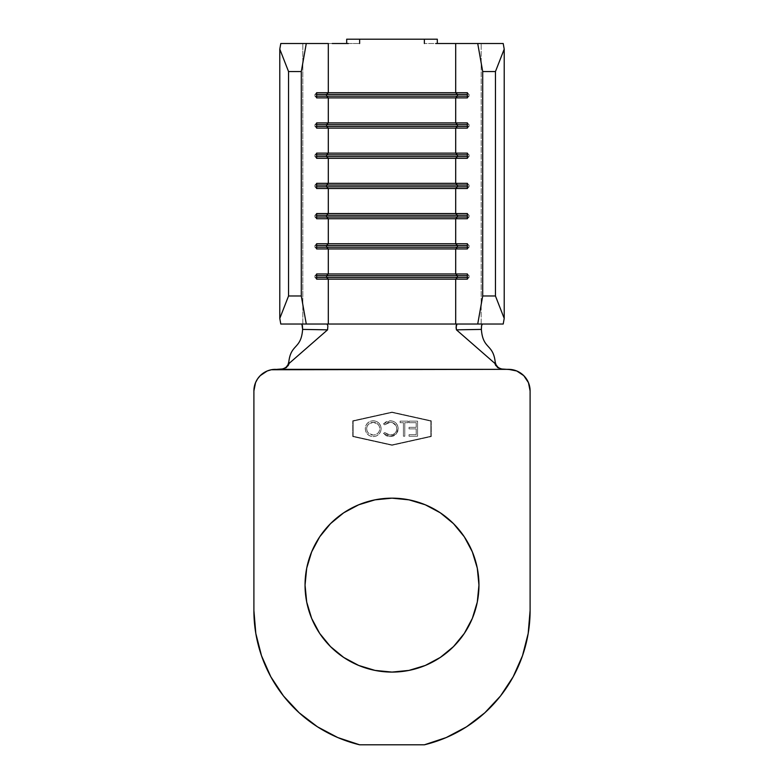 <?xml version="1.0" encoding="UTF-8"?>
<svg xmlns="http://www.w3.org/2000/svg" width="784" height="784" viewBox="0 0 784 784"><rect width="100%" height="100%" fill="white"/><g stroke="black" fill="none" stroke-linecap="round" stroke-linejoin="round"><path stroke-width="0.59" stroke-dasharray="3.92 2.94" d="M478.955 585.119A86.955 86.955 0 0 0 392 498.163A86.955 86.955 0 0 0 305.045 585.119A86.955 86.955 0 0 0 392 672.084A86.955 86.955 0 0 0 478.955 585.119M430.837 436.237L430.837 421.126L392 412.502L353.163 421.126L353.163 436.237L392 444.861L430.837 436.237L392 444.861L353.163 436.237L353.163 421.126L392 412.502L430.837 421.126L430.837 436.237L392 444.861L430.837 436.237L430.837 421.126L430.837 436.237M390.069 420.743L393.166 421.273L395.812 422.948L397.606 425.516L398.194 428.593L397.733 431.465L395.949 434.346L393.47 436.012L390.05 436.619L386.375 435.835L383.484 433.454L384.67 432.552L388.531 434.924L392.617 434.659L394.832 433.327L396.341 431.239L396.841 428.701L396.194 425.849L392.686 422.743L388.599 422.439L384.67 424.81L383.484 423.899L386.385 421.518L390.069 420.743L383.484 423.899L390.069 420.743C395.009 421.077 397.723 423.693 398.194 428.593L396.283 433.983L390.05 436.619L383.484 433.454L384.67 432.552L390.06 435.071C394.156 434.855 396.42 432.729 396.841 428.701C396.43 424.712 394.205 422.576 390.158 422.292L384.67 424.81L383.484 423.899L384.67 424.81L390.158 422.292C394.205 422.576 396.43 424.712 396.841 428.701C396.42 432.729 394.156 434.855 390.06 435.071L384.67 432.552L383.484 433.454L390.05 436.619L396.283 433.983L398.194 428.593C397.723 423.693 395.009 421.077 390.069 420.743L393.166 421.273L395.812 422.948L397.606 425.516L398.194 428.593L397.733 431.465L395.949 434.346L393.47 436.012L390.05 436.619L386.375 435.835L383.484 433.454L384.67 432.552L388.531 434.924L392.617 434.659L394.832 433.327L396.341 431.239L396.841 428.701L396.194 425.849L392.686 422.743L388.599 422.439L384.67 424.81L383.484 423.899L386.385 421.518L390.069 420.743M417.558 436.237L409.042 436.237L409.042 434.689L416.206 434.689L416.206 428.877L409.042 428.877L409.042 427.329L416.206 427.329L416.206 422.684L409.042 422.684L409.042 421.126L417.558 421.126L417.558 436.237L417.558 421.126L417.558 436.237L409.042 436.237L409.042 434.689L416.206 434.689L416.206 428.877L409.042 428.877L409.042 427.329L416.206 427.329L416.206 422.684L409.042 422.684L409.042 421.126L417.558 421.126L409.042 421.126L409.042 422.684L416.206 422.684L416.206 427.329L409.042 427.329L409.042 428.877L416.206 428.877L416.206 434.689L409.042 434.689L409.042 436.237L417.558 436.237L417.558 421.126L409.042 421.126L409.042 422.684L416.206 422.684L416.206 427.329L409.042 427.329L409.042 428.877L416.206 428.877L416.206 434.689L409.042 434.689L409.042 436.237L417.558 436.237M404.779 422.684L404.779 436.237L403.427 436.237L403.427 422.684L400.134 422.684L400.134 421.126L408.072 421.126L408.072 422.684L404.779 422.684L408.072 422.684L404.779 422.684L404.779 436.237L403.427 436.237L403.427 422.684L400.134 422.684L400.134 421.126L408.072 421.126L408.072 422.684L408.072 421.126L400.134 421.126L400.134 422.684L403.427 422.684L403.427 436.237L404.779 436.237L404.779 422.684L408.072 422.684L408.072 421.126L400.134 421.126L400.134 422.684L403.427 422.684L403.427 436.237L404.779 436.237L404.779 422.684M381.151 428.75L380.573 431.788L378.819 434.346L376.242 436.061L373.194 436.619L370.146 436.051L367.578 434.307L365.844 431.729L365.275 428.681L365.854 425.594L367.608 423.007L370.224 421.292L373.311 420.743L376.349 421.351L378.907 423.095L380.583 425.702L381.151 428.75C380.75 423.899 378.133 421.233 373.311 420.743C378.133 421.233 380.75 423.899 381.151 428.75C380.691 433.581 378.035 436.208 373.194 436.619C368.343 436.178 365.707 433.532 365.275 428.681C365.716 423.772 368.402 421.135 373.311 420.743C368.402 421.135 365.716 423.772 365.275 428.681C365.707 433.532 368.343 436.178 373.194 436.619C378.035 436.208 380.691 433.581 381.151 428.75L380.573 431.788L378.819 434.346L376.242 436.061L373.194 436.619L370.146 436.051L367.578 434.307L365.844 431.729L365.275 428.681L365.854 425.594L367.608 423.007L370.224 421.292L373.311 420.743L376.349 421.351L378.907 423.095L380.583 425.702L381.151 428.75M481.19 324.027L481.19 43.512L424.369 43.512L503.21 43.512L481.19 43.512L481.19 324.027L302.81 324.027L302.81 43.512L359.631 43.512L280.79 43.512L302.81 43.512L302.81 324.027L482.395 324.027M451.731 43.512L435.688 43.512M348.312 43.512L332.269 43.512M301.605 324.027L302.81 324.027M346.685 39.2L437.315 39.2L346.685 39.2M467.372 96.167L469.077 96.167L469.077 94.443L467.372 94.443L469.077 94.443L467.372 92.718L469.077 94.443L469.077 96.167L467.372 96.167M467.372 97.892L469.077 96.167L467.372 97.892M314.923 96.167L316.628 96.167L314.923 96.167L314.923 94.443L316.628 94.443L314.923 94.443L316.628 92.718L314.923 94.443L314.923 96.167L316.628 97.892L314.923 96.167M467.372 126.371L469.077 126.371L469.077 124.646L467.372 124.646L469.077 124.646L467.372 122.921L469.077 124.646L469.077 126.371L467.372 126.371M467.372 128.106L469.077 126.371L467.372 128.106M314.923 126.371L316.628 126.371L314.923 126.371L314.923 124.646L316.628 124.646L314.923 124.646L316.628 122.921L314.923 124.646L314.923 126.371L316.628 128.106L314.923 126.371M467.372 156.584L469.077 156.584L469.077 154.86L467.372 154.86L469.077 154.86L467.372 153.135L469.077 154.86L469.077 156.584L467.372 156.584M467.372 158.309L469.077 156.584L467.372 158.309M314.923 156.584L316.628 156.584L314.923 156.584L314.923 154.86L316.628 154.86L314.923 154.86L316.628 153.135L314.923 154.86L314.923 156.584L316.628 158.309L314.923 156.584M467.372 186.798L469.077 186.798L469.077 185.063L467.372 185.063L469.077 185.063L467.372 183.338L469.077 185.063L469.077 186.798L467.372 186.798M467.372 188.523L469.077 186.798L467.372 188.523M314.923 186.798L316.628 186.798L314.923 186.798L314.923 185.063L316.628 185.063L314.923 185.063L316.628 183.338L314.923 185.063L314.923 186.798L316.628 188.523L314.923 186.798M467.372 217.001L469.077 217.001L469.077 215.277L467.372 215.277L469.077 215.277L467.372 213.552L469.077 215.277L469.077 217.001L467.372 217.001M467.372 218.726L469.077 217.001L467.372 218.726M314.923 217.001L316.628 217.001L314.923 217.001L314.923 215.277L316.628 215.277L314.923 215.277L316.628 213.552L314.923 215.277L314.923 217.001L316.628 218.726L314.923 217.001M467.372 247.215L469.077 247.215L469.077 245.49L467.372 245.49L469.077 245.49L467.372 243.755L469.077 245.49L469.077 247.215L467.372 247.215M467.372 248.94L469.077 247.215L467.372 248.94M314.923 247.215L316.628 247.215L314.923 247.215L314.923 245.49L316.628 245.49L314.923 245.49L316.628 243.755L314.923 245.49L314.923 247.215L316.628 248.94L314.923 247.215M467.372 277.418L469.077 277.418L469.077 275.694L467.372 275.694L469.077 275.694L467.372 273.969L469.077 275.694L469.077 277.418L467.372 277.418M467.372 279.143L469.077 277.418L467.372 279.143M314.923 277.418L316.628 277.418L314.923 277.418L314.923 275.694L316.628 275.694L314.923 275.694L316.628 273.969L314.923 275.694L314.923 277.418L316.628 279.143L314.923 277.418M495.194 361.934L495.988 364.658L497.781 367.108L500.378 368.764L503.416 369.342L280.584 369.342L283.612 368.764L286.219 367.108L288.012 364.668L288.806 361.934M503.416 369.342L280.584 369.342M253.898 610.55L253.898 390.922L253.898 610.55A138.102 138.102 0 0 0 359.631 744.8L424.369 744.8L446.204 737.568L466.588 726.768M267.246 370.979L260.2 375.683M255.555 382.641L253.898 390.922A21.58 21.58 0 0 1 275.478 369.342M283.465 695.937L299.243 712.852M337.747 737.538L359.631 744.8L424.369 744.8A138.102 138.102 0 0 0 530.102 610.55L530.102 390.922L530.102 610.55L528.181 633.472L522.477 655.796M523.8 375.683L516.754 370.979M392 445.312L352.731 436.58L352.731 420.783L392 412.061L431.269 420.783L431.269 436.58L392 445.312L352.731 436.58L352.731 420.783L392 412.061L431.269 420.783L431.269 436.58L431.269 420.783L392 412.061L352.731 420.783L352.731 436.58L392 445.312L431.269 436.58L392 445.312L431.269 436.58L431.269 420.783L392 412.061L352.731 420.783L352.731 436.58L392 445.312M319.696 536.815L330.515 523.634L343.686 512.814L358.719 504.778L375.036 499.839M408.964 499.839L425.281 504.778L440.314 512.814M453.485 523.634L464.304 536.815M472.34 618.4L464.304 633.433L453.485 646.614L440.314 657.423M425.281 665.459L408.964 670.408L392 672.084L375.036 670.408L358.719 665.459M343.686 657.423L330.515 646.614L319.696 633.433L311.66 618.4M530.102 390.922A21.58 21.58 0 0 0 508.522 369.342M375.242 39.2L408.758 39.2M430.837 421.126L392 412.502L430.837 421.126M392 412.502L353.163 421.126L392 412.502M353.163 421.126L353.163 436.237L353.163 421.126M353.163 436.237L392 444.861L353.163 436.237M366.628 428.672L367.118 431.18L368.568 433.268L373.243 435.071L375.732 434.63L377.849 433.268L379.309 431.22L379.799 428.74L379.319 426.251L377.878 424.154L373.243 422.292L368.588 424.105L366.99 426.525L366.628 428.672C367.049 424.732 369.254 422.605 373.243 422.292C369.254 422.605 367.049 424.732 366.628 428.672C367.03 432.65 369.235 434.777 373.243 435.071C369.235 434.777 367.03 432.65 366.628 428.672L367.118 431.18L368.568 433.268L373.243 435.071C377.202 434.767 379.387 432.66 379.799 428.74C379.387 432.66 377.202 434.767 373.243 435.071L375.732 434.63L377.849 433.268L379.309 431.22L379.799 428.74C379.407 424.791 377.231 422.645 373.243 422.292C377.231 422.645 379.407 424.791 379.799 428.74L379.319 426.251L377.878 424.154L373.243 422.292L368.588 424.105L366.99 426.525L366.628 428.672"/><path stroke-width="1.18" d="M305.045 585.119A86.955 86.955 0 0 1 392 498.163A86.955 86.955 0 0 1 478.955 585.119L477.289 602.092L472.34 618.4L477.289 602.092L478.955 585.119L477.289 568.155L478.955 585.119A86.955 86.955 0 0 1 392 672.084A86.955 86.955 0 0 1 305.045 585.119L306.711 568.155L311.66 551.848L319.696 536.815L311.66 551.848L306.711 568.155L305.045 585.119L306.711 602.092L305.045 585.119M435.688 43.512L455.7 43.512L455.7 92.718L316.628 92.718L316.628 97.892L328.3 97.892L328.3 122.921L328.3 97.892L455.7 97.892L455.7 122.921L316.628 122.921L316.628 128.106L328.3 128.106L328.3 153.135L328.3 128.106L455.7 128.106L455.7 153.135L316.628 153.135L316.628 158.309L328.3 158.309L328.3 183.338L328.3 158.309L455.7 158.309L455.7 183.338L316.628 183.338L316.628 188.523L328.3 188.523L328.3 213.552L328.3 188.523L455.7 188.523L455.7 213.552L316.628 213.552L316.628 218.726L328.3 218.726L328.3 243.755L328.3 218.726L455.7 218.726L455.7 243.755L316.628 243.755L316.628 248.94L328.3 248.94L328.3 273.969L328.3 248.94L455.7 248.94L455.7 273.969L316.628 273.969L316.628 279.143L328.3 279.143L328.3 324.027L328.3 279.143L455.7 279.143L455.7 324.027L327.046 324.027L327.879 325.83L327.565 329.839L289.218 363.315L286.425 367.529L281.28 369.342L502.72 369.342L497.605 367.549L494.782 363.315L456.435 329.839L456.063 327.545L456.954 324.027L477.721 324.027L482.709 295.98L495.449 295.98L504.21 318.402L495.449 295.98L495.449 71.569L495.449 295.98L482.709 295.98L482.709 71.569L482.709 295.98L477.721 324.027L455.7 324.027L455.7 279.143L467.372 279.143L467.372 273.969L455.7 273.969L455.7 248.94L467.372 248.94L467.372 243.755L455.7 243.755L455.7 218.726L467.372 218.726L467.372 213.552L455.7 213.552L455.7 188.523L467.372 188.523L467.372 183.338L455.7 183.338L455.7 158.309L467.372 158.309L467.372 153.135L455.7 153.135L455.7 128.106L467.372 128.106L467.372 122.921L455.7 122.921L455.7 97.892L467.372 97.892L467.372 92.718L455.7 92.718L455.7 43.512L477.721 43.512L482.709 71.569L495.449 71.569L504.21 49.147L504.21 318.402L503.21 324.027L477.721 324.027L503.21 324.027L504.21 318.402L504.21 49.147L503.21 43.512L451.731 43.512M332.269 43.512L348.312 43.512M328.3 43.512L280.79 43.512L279.79 49.147L288.551 71.569L301.291 71.569L306.279 43.512L328.3 43.512L328.3 92.718L328.3 43.512M408.758 39.2L424.369 39.2L424.369 43.512L424.369 39.2L437.315 39.2L437.315 43.512L437.315 39.2L359.631 39.2L359.631 43.512L359.631 39.2L375.242 39.2M288.767 362.198L289.218 363.315L288.169 365.609L284.122 368.833L271.274 369.754L508.522 369.342L516.783 370.989L512.726 369.754L500.006 368.882L495.782 365.53L494.782 363.315L495.194 361.934C493.097 343.578 482.875 349.537 481.376 329.407L481.582 325.507L482.385 324.027L481.513 325.83L481.376 329.407L456.435 329.839L494.782 363.315L495.194 361.934C493.097 343.578 482.875 349.537 481.376 329.407L456.435 329.839L456.141 325.674L456.954 324.027L306.279 324.027L301.291 295.98L301.291 71.569L301.291 295.98L288.551 295.98L288.551 71.569L288.551 295.98L279.79 318.402L279.79 49.147L279.79 318.402L280.79 324.027L306.279 324.027L280.79 324.027L279.79 318.402L288.551 295.98L301.291 295.98L306.279 324.027L327.046 324.027L327.879 325.83L327.565 329.839L302.624 329.407C301.125 349.537 290.903 343.578 288.806 361.934L289.218 363.315L327.565 329.839L302.624 329.407L301.928 324.223M301.605 324.027L302.418 325.517L302.624 329.407C301.125 349.537 290.903 343.578 288.806 361.934L288.032 364.629M346.685 43.512L346.685 39.2L359.631 39.2L346.685 39.2L346.685 43.512M457.405 94.443L457.405 96.167L467.372 96.167L457.405 96.167L455.7 97.892L467.372 97.892L467.372 92.718L455.7 92.718L457.405 94.443L467.372 94.443L457.405 94.443L457.405 96.167L326.595 96.167L326.595 94.443L457.405 94.443L326.595 94.443L328.3 92.718L455.7 92.718L457.405 94.443M328.3 97.892L326.595 96.167L457.405 96.167L455.7 97.892L316.628 97.892L316.628 92.718L328.3 92.718L326.595 94.443L326.595 96.167L328.3 97.892M316.628 96.167L326.595 96.167L316.628 96.167M316.628 94.443L326.595 94.443L316.628 94.443M457.405 124.646L457.405 126.371L467.372 126.371L457.405 126.371L455.7 128.106L467.372 128.106L467.372 122.921L455.7 122.921L457.405 124.646L467.372 124.646L457.405 124.646L457.405 126.371L326.595 126.371L326.595 124.646L457.405 124.646L326.595 124.646L328.3 122.921L455.7 122.921L457.405 124.646M328.3 128.106L326.595 126.371L457.405 126.371L455.7 128.106L316.628 128.106L316.628 122.921L328.3 122.921L326.595 124.646L326.595 126.371L328.3 128.106M316.628 126.371L326.595 126.371L316.628 126.371M316.628 124.646L326.595 124.646L316.628 124.646M457.405 154.86L457.405 156.584L467.372 156.584L457.405 156.584L455.7 158.309L467.372 158.309L467.372 153.135L455.7 153.135L457.405 154.86L467.372 154.86L457.405 154.86L457.405 156.584L326.595 156.584L326.595 154.86L457.405 154.86L326.595 154.86L328.3 153.135L455.7 153.135L457.405 154.86M328.3 158.309L326.595 156.584L457.405 156.584L455.7 158.309L316.628 158.309L316.628 153.135L328.3 153.135L326.595 154.86L326.595 156.584L328.3 158.309M316.628 156.584L326.595 156.584L316.628 156.584M316.628 154.86L326.595 154.86L316.628 154.86M457.405 185.063L457.405 186.798L467.372 186.798L457.405 186.798L455.7 188.523L467.372 188.523L467.372 183.338L455.7 183.338L457.405 185.063L467.372 185.063L457.405 185.063L457.405 186.798L326.595 186.798L326.595 185.063L457.405 185.063L326.595 185.063L328.3 183.338L455.7 183.338L457.405 185.063M328.3 188.523L326.595 186.798L457.405 186.798L455.7 188.523L316.628 188.523L316.628 183.338L328.3 183.338L326.595 185.063L326.595 186.798L328.3 188.523M316.628 186.798L326.595 186.798L316.628 186.798M316.628 185.063L326.595 185.063L316.628 185.063M457.405 215.277L457.405 217.001L467.372 217.001L457.405 217.001L455.7 218.726L467.372 218.726L467.372 213.552L455.7 213.552L457.405 215.277L467.372 215.277L457.405 215.277L457.405 217.001L326.595 217.001L326.595 215.277L457.405 215.277L326.595 215.277L328.3 213.552L455.7 213.552L457.405 215.277M328.3 218.726L326.595 217.001L457.405 217.001L455.7 218.726L316.628 218.726L316.628 213.552L328.3 213.552L326.595 215.277L326.595 217.001L328.3 218.726M316.628 217.001L326.595 217.001L316.628 217.001M316.628 215.277L326.595 215.277L316.628 215.277M457.405 245.49L457.405 247.215L467.372 247.215L457.405 247.215L455.7 248.94L467.372 248.94L467.372 243.755L455.7 243.755L457.405 245.49L467.372 245.49L457.405 245.49L457.405 247.215L326.595 247.215L326.595 245.49L457.405 245.49L326.595 245.49L328.3 243.755L455.7 243.755L457.405 245.49M328.3 248.94L326.595 247.215L457.405 247.215L455.7 248.94L316.628 248.94L316.628 243.755L328.3 243.755L326.595 245.49L326.595 247.215L328.3 248.94M316.628 247.215L326.595 247.215L316.628 247.215M316.628 245.49L326.595 245.49L316.628 245.49M457.405 275.694L457.405 277.418L467.372 277.418L457.405 277.418L455.7 279.143L467.372 279.143L467.372 273.969L455.7 273.969L457.405 275.694L467.372 275.694L457.405 275.694L457.405 277.418L326.595 277.418L326.595 275.694L457.405 275.694L326.595 275.694L328.3 273.969L455.7 273.969L457.405 275.694M328.3 279.143L326.595 277.418L457.405 277.418L455.7 279.143L316.628 279.143L316.628 273.969L328.3 273.969L326.595 275.694L326.595 277.418L328.3 279.143M316.628 277.418L326.595 277.418L316.628 277.418M316.628 275.694L326.595 275.694L316.628 275.694M504.21 49.147L495.449 71.569L482.709 71.569L477.721 43.512L503.21 43.512L504.21 49.147M301.291 71.569L288.551 71.569L279.79 49.147L280.79 43.512L306.279 43.512L301.291 71.569M495.939 364.56L495.233 362.218M503.348 369.342L500.378 368.764L497.781 367.108L496.007 364.697M283.583 368.774L280.652 369.342M283.612 368.764L286.219 367.108L287.953 364.785M275.478 369.342A21.58 21.58 0 0 0 253.898 390.922L253.898 610.55L255.819 633.472L261.513 655.757L270.833 676.798L283.504 695.996L270.833 676.798L261.513 655.757L255.819 633.472L253.898 610.55L253.898 390.922L255.545 382.661L257.534 378.937L255.545 382.661M271.274 369.754L267.217 370.989L271.274 369.754M260.219 375.663L257.534 378.937L260.219 375.663L267.217 370.989M299.194 712.813L317.461 726.807L337.796 737.568L317.461 726.807L299.194 712.813L283.504 695.996M466.539 726.807L484.806 712.813L500.496 695.996L513.167 676.798L522.487 655.757L513.167 676.798L500.496 695.996L484.806 712.813L466.539 726.807L446.204 737.568L424.369 744.8L359.631 744.8L337.796 737.568M530.102 390.922L528.455 382.661L523.781 375.663L528.455 382.661L530.102 390.922L530.102 610.55L530.102 390.922A21.58 21.58 0 0 0 508.522 369.342M375.036 499.839L392 498.163L408.964 499.839L392 498.163L375.036 499.839L358.719 504.778L343.686 512.814L330.515 523.634L319.696 536.815M440.314 512.814L453.485 523.634L440.314 512.814L425.281 504.778L408.964 499.839M464.304 536.815L472.34 551.848L477.289 568.155L472.34 551.848L464.304 536.815L453.485 523.634M440.314 657.423L425.281 665.459L440.314 657.423L453.485 646.614L464.304 633.433L472.34 618.4M358.719 665.459L343.686 657.423L358.719 665.459L375.036 670.408L392 672.084L408.964 670.408L425.281 665.459M311.66 618.4L306.711 602.092L311.66 618.4L319.696 633.433L330.515 646.614L343.686 657.423M516.783 370.989L523.781 375.663M253.898 610.55A138.102 138.102 0 0 0 359.631 744.8L424.369 744.8A138.102 138.102 0 0 0 530.102 610.55L528.181 633.472L522.487 655.757"/></g></svg>
